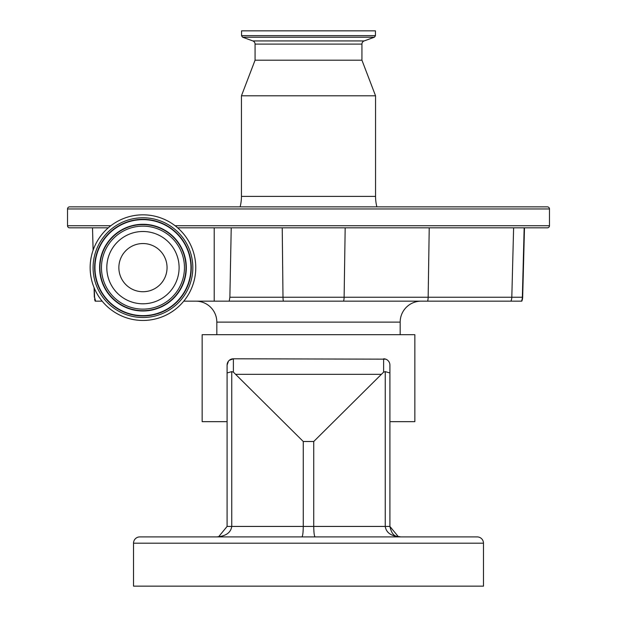 <?xml version="1.0" encoding="UTF-8"?>
<svg xmlns="http://www.w3.org/2000/svg" width="617" height="617" viewBox="0 0 617 617"><rect width="100%" height="100%" fill="white"/><g stroke="black" fill="none" stroke-linecap="round" stroke-linejoin="round"><path stroke-width="0.93" d="M231.228 227.827L229.871 297.247L229.223 301.165L427.65 301.165A10.474 6.131 -90 0 0 428.159 297.247L429.224 227.827L547.387 227.827A2.098 2.098 0 0 0 549.477 225.729L549.477 208.962A2.098 2.098 0 0 0 547.387 206.872L69.613 206.872A2.098 2.098 0 0 0 67.523 208.962L67.523 225.729A2.098 2.098 0 0 0 69.613 227.827L108.268 227.827M547.387 227.827L177.65 227.827M498.289 206.872L118.711 206.872M376.887 206.872A41.91 41.91 0 0 1 375.552 196.391L241.448 196.391A41.91 41.91 0 0 1 240.113 206.872M375.452 35.647L241.548 35.647L241.548 30.85L375.452 30.85L375.452 35.647A7.311 7.311 0 0 1 374.349 37.221L364.138 40.938A3.355 3.355 0 0 0 361.932 44.092L361.932 60.188L375.552 95.812L241.448 95.812L241.448 196.391M375.552 95.812L375.552 196.391M361.932 60.188L255.068 60.188L241.448 95.812M361.932 44.092L255.068 44.092L255.068 60.188M255.068 44.092A3.355 3.355 0 0 0 252.862 40.938L242.651 37.221L374.349 37.221M241.548 35.647A7.311 7.311 0 0 0 242.651 37.221M229.223 301.165L214.207 301.165L214.207 227.827M102.16 301.165L95.581 301.165L94.578 297.286L94.278 288.1M93.121 250.178L92.511 227.827L93.098 250.247M214.207 301.165L183.758 301.165M142.959 214.832A52.807 52.807 0 0 1 195.766 267.639A52.807 52.807 0 0 1 142.959 320.447A52.807 52.807 0 0 1 90.151 267.639A52.807 52.807 0 0 1 142.959 214.832M142.959 231.491A36.148 36.148 0 0 1 179.107 267.639A36.148 36.148 0 0 1 142.959 303.788A36.148 36.148 0 0 1 106.81 267.639A36.148 36.148 0 0 1 142.959 231.491M142.959 243.538A24.102 24.102 0 0 0 118.857 267.639A24.102 24.102 0 0 0 142.959 291.733A24.102 24.102 0 0 0 167.053 267.639A24.102 24.102 0 0 0 142.959 243.538M421.133 301.165L343.607 301.165L421.133 301.165A20.955 20.955 0 0 0 400.178 322.12L400.178 334.692M95.203 301.165A10.474 10.474 0 0 1 94.578 299.253A10.474 10.474 0 0 0 95.203 301.165L94.578 297.286M427.65 301.165L521.797 301.165A10.474 10.474 0 0 0 522.668 297.247L524.489 227.827M400.178 322.12L216.822 322.12A20.955 20.955 0 0 0 195.867 301.165M216.822 322.12L216.822 334.692M94.332 297.247L94.077 287.615M389.905 421.658L414.848 421.658L414.848 334.692L202.152 334.692L202.152 421.658L227.095 421.658M227.095 526.432L303.263 526.432C303.171 532.749 302.716 536.242 301.883 536.906L216.613 536.906L218.657 536.705L227.095 526.432L227.095 365.079L228.475 361.138M229.323 360.274L233.38 358.793L385.741 359.156M315.117 536.906C314.284 536.242 313.829 532.749 313.737 526.432L385.247 526.432L385.247 371.619L383.62 372.12L383.62 358.793A6.286 6.286 0 0 1 389.905 365.079L389.905 526.432L398.343 536.705L400.387 536.906C391.255 536.242 386.211 532.749 385.247 526.432L389.905 526.432C392.69 538.888 398.32 535.757 400.387 536.906L398.343 536.705M313.737 441.502L313.737 526.432L303.263 526.432L303.263 441.502L313.737 441.502L383.62 372.12M227.095 365.079A6.286 6.286 0 0 1 233.38 358.793L233.38 372.12L231.753 371.619L231.753 526.432C230.789 532.749 225.745 536.242 216.613 536.906L216.629 536.906M233.38 372.12L303.263 441.502M208.947 536.906L186.943 536.906L208.947 536.906M408.053 536.906L430.057 536.906M139.812 536.906L477.188 536.906A6.286 6.286 0 0 1 483.473 543.191L483.473 586.15L133.527 586.15L133.527 543.191A6.286 6.286 0 0 1 139.812 536.906M218.657 536.705L216.613 536.906L218.657 536.705M385.247 371.619L389.905 372.969M227.095 372.969L231.753 371.619M549.477 225.729L175.081 225.729M110.829 225.729L67.523 225.729M549.477 208.962L67.523 208.962M364.138 40.938L252.862 40.938M142.959 217.77A49.869 49.869 0 0 1 192.828 267.639A49.869 49.869 0 0 1 142.959 317.508A49.869 49.869 0 0 1 93.09 267.639A49.869 49.869 0 0 1 142.959 217.77M142.959 219.32A48.319 48.319 0 0 1 191.278 267.639A48.319 48.319 0 0 1 142.959 315.958A48.319 48.319 0 0 1 94.632 267.639A48.319 48.319 0 0 1 142.959 219.32M142.959 315.642A48.003 48.003 0 0 1 94.956 267.639A48.003 48.003 0 0 1 142.959 219.637A48.003 48.003 0 0 1 190.962 267.639A48.003 48.003 0 0 1 142.959 315.642M142.959 310.999A43.36 43.36 0 0 1 99.599 267.639A43.36 43.36 0 0 1 142.959 224.28A43.36 43.36 0 0 1 186.319 267.639A43.36 43.36 0 0 1 142.959 310.999M142.959 224.596A43.043 43.043 0 0 1 186.002 267.639A43.043 43.043 0 0 1 142.959 310.683A43.043 43.043 0 0 1 99.915 267.639A43.043 43.043 0 0 1 142.959 224.596M142.959 226.146A41.493 41.493 0 0 1 184.452 267.639A41.493 41.493 0 0 1 142.959 309.132A41.493 41.493 0 0 1 101.466 267.639A41.493 41.493 0 0 1 142.959 226.146M229.871 297.247L282.995 297.247L282.231 227.827M283.357 301.165A10.474 4.396 -90 0 1 282.995 297.247L522.668 297.247M343.607 301.165A10.474 6.131 -90 0 0 344.116 297.247L345.181 227.827M524.165 227.827L522.352 297.247A10.474 10.42 90 0 1 521.488 301.165M510.938 301.165A10.474 10.42 -90 0 0 511.809 297.247L513.614 227.827M236.08 374.326L380.92 374.326M483.473 543.191L133.527 543.191M399.245 536.844L398.798 536.782"/></g></svg>

